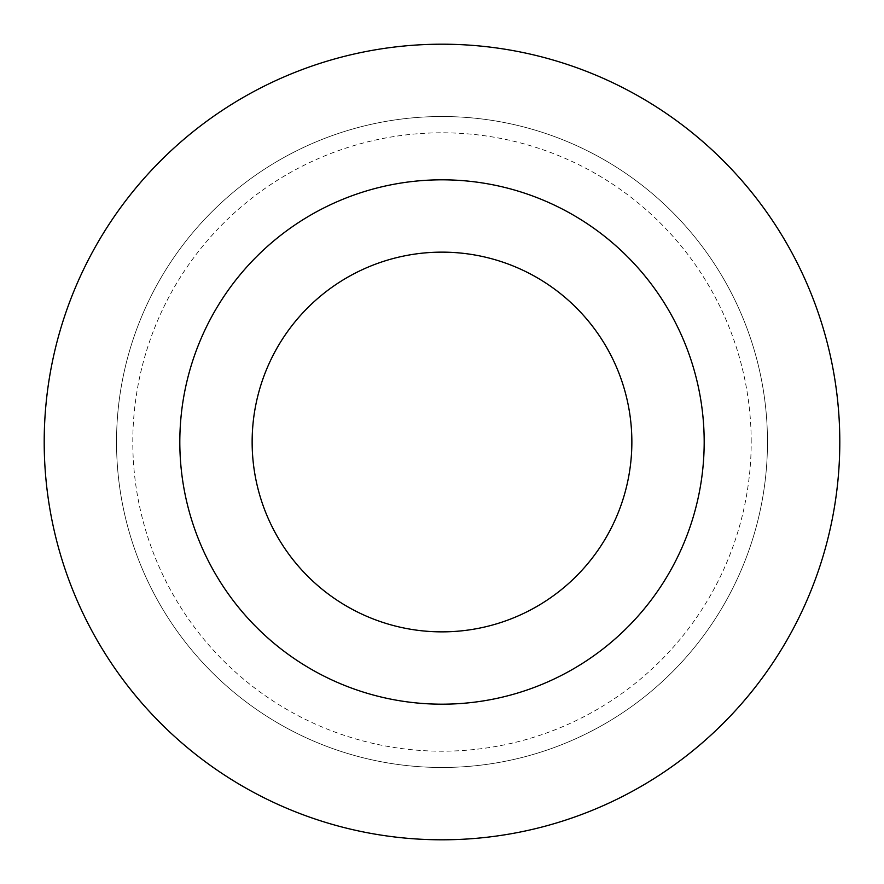 <?xml version="1.0" encoding="UTF-8"?>
<svg xmlns="http://www.w3.org/2000/svg" width="884" height="884" viewBox="0 0 884 884"><rect width="100%" height="100%" fill="white"/><g stroke="black" fill="none" stroke-linecap="round" stroke-linejoin="round"><path stroke-width="0.66" stroke-dasharray="4.42 3.31" d="M252.139 442A189.861 189.861 0 0 0 442 631.861A189.861 189.861 0 0 0 631.861 442A189.861 189.861 0 0 0 442 252.139A189.861 189.861 0 0 0 252.139 442M839.8 442A397.8 397.8 0 0 0 442 44.2A397.8 397.8 0 0 0 44.2 442A397.8 397.8 0 0 0 442 839.8A397.8 397.8 0 0 0 839.8 442M767.478 442A325.478 325.478 0 0 0 442 116.522A325.478 325.478 0 0 0 116.522 442A325.478 325.478 0 0 0 442 767.478A325.478 325.478 0 0 0 767.478 442A325.478 325.478 0 0 0 442 116.522A325.478 325.478 0 0 0 116.522 442A325.478 325.478 0 0 0 442 767.478A325.478 325.478 0 0 0 767.478 442M751.201 442A309.201 309.201 0 0 0 442 132.799A309.201 309.201 0 0 0 132.799 442A309.201 309.201 0 0 0 442 751.201A309.201 309.201 0 0 0 751.201 442"/><path stroke-width="1.33" d="M631.861 442A189.861 189.861 0 0 0 442 252.139A189.861 189.861 0 0 0 252.139 442A189.861 189.861 0 0 0 442 631.861A189.861 189.861 0 0 0 631.861 442A189.861 189.861 0 0 1 442 631.861A189.861 189.861 0 0 1 252.139 442M839.8 442A397.8 397.8 0 0 0 442 44.2A397.8 397.8 0 0 0 44.2 442A397.8 397.8 0 0 0 442 839.8A397.8 397.8 0 0 0 839.8 442M442 704.183A262.183 262.183 0 0 0 704.183 442A262.183 262.183 0 0 0 442 179.817A262.183 262.183 0 0 0 179.817 442A262.183 262.183 0 0 0 442 704.183"/></g></svg>
